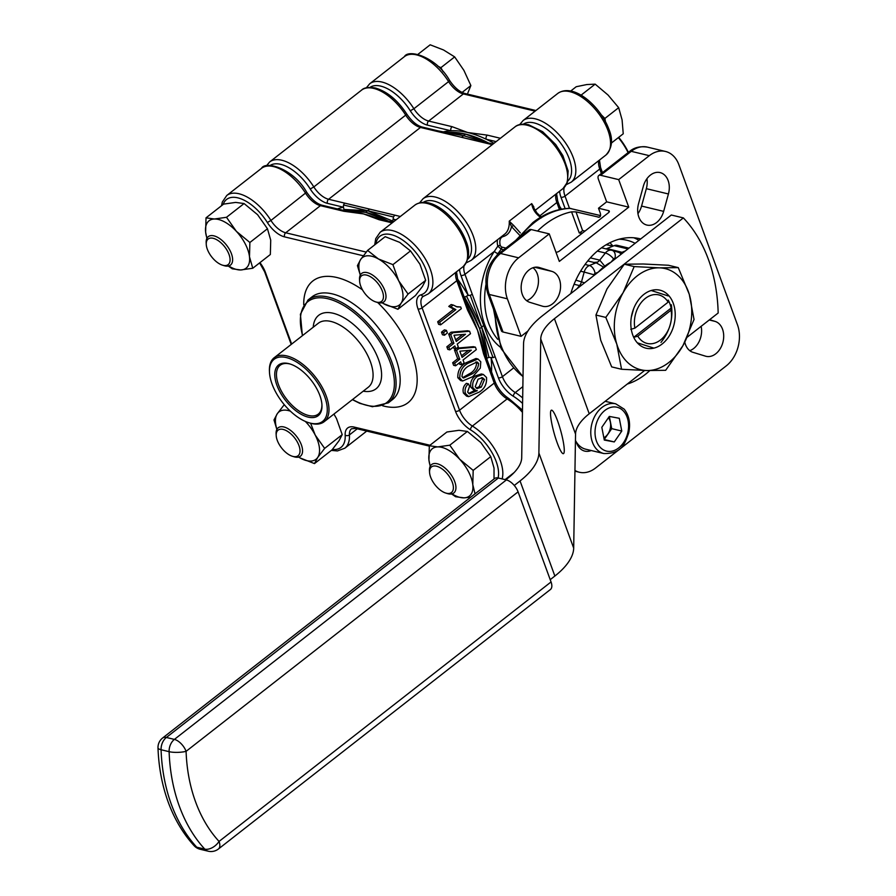 <?xml version="1.0" encoding="UTF-8"?>
<svg xmlns="http://www.w3.org/2000/svg" width="896" height="896" viewBox="0 0 896 896"><rect width="100%" height="100%" fill="white"/><g stroke="black" fill="none" stroke-linecap="round" stroke-linejoin="round"><path stroke-width="1.34" d="M640.718 238.941A75.174 54.634 103.5 0 0 639.968 238.75A75.174 54.634 103.5 0 0 599.536 249.29A75.174 54.634 103.5 0 0 570.786 293.597M627.256 384.059A75.174 54.634 103.5 0 0 645.322 374.416A75.174 54.634 103.5 0 0 649.802 370.586M684.802 342.194A18.043 13.115 103.5 0 0 692.944 352.318L705.499 356.16A18.043 13.115 103.5 0 0 706.07 356.317A18.043 13.115 103.5 0 0 715.77 353.786A18.043 13.115 103.5 0 0 723.699 335.664A18.043 13.115 103.5 0 0 715.053 321.384L709.587 319.704M689.774 350.661A18.043 13.115 103.5 0 0 693.672 348.488A18.043 13.115 103.5 0 0 701.131 326.312M552.63 303.789A18.043 13.115 103.5 0 0 560.56 285.678A18.043 13.115 103.5 0 0 551.914 271.387L539.37 267.546A18.043 13.115 103.5 0 0 538.798 267.389A18.043 13.115 103.5 0 0 521.931 281.478A18.043 13.115 103.5 0 0 529.805 302.322L542.36 306.163A18.043 13.115 103.5 0 0 542.931 306.32A18.043 13.115 103.5 0 0 552.63 303.789M526.635 300.664A18.043 13.115 103.5 0 0 530.544 298.491A18.043 13.115 103.5 0 0 532.997 267.747M656.6 222.533A18.043 13.115 103.5 0 0 663.645 211.366L668.427 193.973A18.043 13.115 103.5 0 0 660.083 172.581A18.043 13.115 103.5 0 0 643.328 186.278L638.546 203.672A18.043 13.115 103.5 0 0 646.89 225.064A18.043 13.115 103.5 0 0 656.6 222.533M637.952 213.64A18.043 13.115 103.5 0 0 641.558 206.069L646.341 188.675A18.043 13.115 103.5 0 0 646.934 178.718M582.378 233.128A67.659 49.179 103.5 0 0 579.298 233.027L571.547 211.848A90.205 65.565 103.5 0 0 544.746 224.728A90.205 65.565 103.5 0 0 537.544 231.067M585.021 231.067L582.848 230.552L579.298 233.027M619.058 239.221A70.661 51.363 -76.5 0 1 626.864 240.24A70.661 51.363 -76.5 0 1 635.141 243.298M448.28 133.045L463.613 135.699L438.278 130.906L436.464 131.275L486.64 143.315L488.253 142.901L463.613 135.699L465.64 134.109L446.062 132.63A117.275 59.461 -128 0 1 488.309 142.901L465.64 134.109M392.605 222.163L393.478 216.978L394.744 215.141L369.656 209.115L344.579 203.101L343.493 204.982L367.606 210.728L365.579 212.307L345.598 210.885A117.275 59.461 52 0 1 388.248 221.11L365.579 212.307M600.533 215.634L569.576 208.309C556.629 208.858 544.376 213.618 532.84 222.589L515.67 240.464M520.184 235.816L511.47 226.576L509.242 221.155L531.698 203.616L533.859 206.998A39.088 19.824 52 0 1 533.669 207.894M514.909 126.941C517.933 124.298 522.525 123.581 528.696 124.779L542.64 131.701L555.654 144.469L562.878 155.635L568.12 170.901L567.482 182.09L563.058 188.53A39.088 19.824 -128 0 0 560.717 154.638A39.088 19.824 -128 0 0 527.083 125.205A39.088 19.824 -128 0 0 514.909 126.941L423.024 198.755A39.088 19.824 52 0 1 435.187 197.019A39.088 19.824 52 0 1 468.821 226.464A39.088 19.824 52 0 1 471.162 260.355L504.65 234.181A39.088 19.824 -128 0 0 509.242 221.155L513.722 225.501L511.47 226.576A40.891 20.731 52 0 1 503.227 236.544A16.24 8.232 -128 0 0 500.315 245.65L501.536 247.016A1.803 1.31 -76.5 0 1 501.178 249.144L497.963 253.59A63.146 45.898 103.5 0 0 496.922 255.237M571.547 211.848L576.016 211.882L582.546 230.507M599.099 217.235L576.016 211.882M599.816 216.933A90.205 65.565 -76.5 0 0 598.114 217.179C600.466 217.336 601.126 215.813 600.107 212.632L598.494 208.23L608.541 210.638A3.002 1.389 159.9 0 1 609.314 211.198A3.002 1.389 159.9 0 1 608.507 212.71L559.496 251.014A3.002 1.389 159.9 0 1 555.957 252.202M574.952 470.456A30.072 21.851 103.5 0 0 579.376 472.248A30.072 21.851 103.5 0 0 595.549 468.026L726.242 365.882A30.072 21.851 103.5 0 0 737.498 324.901L678.888 164.741A30.072 21.851 103.5 0 0 665.482 151.458A30.072 21.851 103.5 0 0 649.309 155.669L631.243 151.334L600.611 175.28A6.014 3.046 52 0 0 598.73 175.549A6.014 3.046 52 0 0 598.427 179.323L606.659 201.846L598.494 208.23M503.026 332.002L521.091 336.347L507.36 298.805L489.283 294.47L503.026 332.002A6.014 2.789 -20.1 0 1 501.458 330.882L487.715 293.339C483.392 277.76 487.043 264.566 498.669 253.747A6.014 3.046 52 0 1 500.55 253.478L518.616 257.824A30.072 21.851 103.5 0 0 507.36 298.805M521.091 336.347L527.89 331.05M518.616 257.824L549.248 233.878L531.182 229.544A6.014 3.046 -128 0 0 529.301 229.813L498.669 253.747M479.618 328.698A117.275 59.461 52 0 1 486.976 359.408A117.275 59.461 -128 0 0 486.853 358.232L479.618 328.698L464.542 297.282A117.275 59.461 -128 0 0 463.747 295.938A117.275 59.461 52 0 1 479.618 328.698L481.645 327.107L488.925 357.37L493.058 357.638L481.645 327.107L483.694 325.506L472.259 294.246L470.277 295.355L481.645 327.107L466.536 296.173L468.216 295.366L460.925 275.442A21.045 10.674 52 0 1 459.558 269.427M493.058 357.638L495.141 356.765L483.694 325.506M500.606 347.379A66.158 48.082 -76.5 0 1 494.346 251.373L497.818 246.12A18.043 9.15 52 0 1 497.582 239.714M600.611 175.28L618.677 179.614L649.309 155.669M576.374 442.086A18.043 13.115 103.5 0 0 584.774 451.114A18.043 13.115 103.5 0 0 591.203 450.52M549.248 233.878L559.328 261.408L628.757 207.144L618.677 179.614M606.659 201.846L628.757 207.144M464.139 265.731A18.043 9.15 -128 0 0 464.968 274.333L494.346 251.373A3.002 0.907 -147 0 0 497.963 253.59M503.765 249.771L501.178 249.144L497.818 246.12A1.803 1.008 -14.6 0 1 500.315 245.65M541.296 217.896C535.741 214.11 532.549 209.35 531.698 203.616L533.389 207.738M513.722 225.501L520.352 232.915M533.938 209.026L533.355 207.211L536.995 213.013L541.173 216.91M438.278 130.906L422.106 127.03A3.002 2.184 103.5 0 0 420.482 127.445L328.597 199.27L344.579 203.101M461.552 137.301L463.613 135.699L483.235 141.635M488.085 142.856L483.515 141.702M393.086 221.222L367.606 210.728L393.478 216.978M369.656 209.115L367.606 210.728L343.986 209.44L343.448 207.2L327.466 203.37A21.045 10.674 52 0 1 310.229 188.989A36.086 18.301 -128 0 0 280.694 164.338A36.086 18.301 -128 0 0 269.965 165.57M343.493 204.982L343.448 207.2A120.277 60.984 52 0 0 337.456 208.925M486.853 358.232L488.925 357.37M470.277 295.355L468.216 295.366A120.277 60.984 52 0 0 457.554 279.014M464.542 297.282L466.536 296.173M343.661 210.414L343.986 209.44M638.949 240.318A75.174 54.634 103.5 0 0 633.83 237.776M637.314 342.81L653.755 348.074M671.328 304.763C673.344 318.573 669.894 331.128 660.979 342.418M668.125 302.165A24.954 18.144 103.5 0 0 645.355 298.402A24.954 18.144 103.5 0 0 634.861 328.171L668.125 302.165L668.192 300.07A27.966 20.328 -76.5 0 1 669.939 303.845A27.966 20.328 -76.5 0 1 671.126 308.078L671.048 310.173A24.954 18.144 103.5 0 1 660.554 339.942A24.954 18.144 103.5 0 1 637.795 336.179L633.707 337.322M637.795 336.179L671.048 310.173M634.861 328.171L630.773 329.314M651.179 290.506L668.091 295.904M633.685 308.605L631.299 317.307M671.126 308.078L633.718 337.31M606.054 244.81A61.656 44.811 -76.5 0 1 610.221 245.515A61.656 44.811 -76.5 0 1 612.741 246.221M606.805 244.709A61.645 44.8 103.5 0 0 606.402 244.619A61.645 44.8 -76.5 0 1 606.603 244.664L610.221 245.515M605.931 248.864A9.016 6.552 103.5 0 0 606.995 248.55L614.174 245.638A9.016 6.552 -76.5 0 1 617.344 245.358L628.936 248.136M580.686 285.858L574.067 284.267M575.882 280.123L584.539 282.845M603.557 267.109L595.381 262.315M590.374 257.88L599.738 260.12L604.744 266.168M621.365 254.061L619.002 252.47L612.405 250.454M606.995 248.55L623.202 252.627M673.803 304.909A29.837 21.683 103.5 0 0 659.982 290.181A29.837 21.683 103.5 0 0 637 302.109A29.837 21.683 103.5 0 0 632.24 333.469A29.837 21.683 103.5 0 0 646.061 348.197A29.837 21.683 103.5 0 0 669.043 336.269A29.837 21.683 103.5 0 0 673.803 304.909M682.942 345.632L694.03 319.48L689.259 294.291L678.272 267.624L659.322 267.848L634.166 266.582L623.09 292.746L605.808 317.408L616.784 344.086L621.555 369.264L646.71 370.53L665.661 370.306L682.942 345.632A52.024 37.811 -76.5 0 1 646.71 370.53A52.024 37.811 -76.5 0 1 616.784 344.086A52.024 37.811 -76.5 0 1 623.09 292.746A52.024 37.811 -76.5 0 1 659.322 267.848A52.024 37.811 -76.5 0 1 689.259 294.291A52.024 37.811 -76.5 0 1 682.942 345.632M605.808 317.408L595.941 315.045L600.712 340.222L611.688 366.901L621.555 369.264M595.941 315.045L607.018 288.882L624.31 264.219L634.166 266.582M624.31 264.219L643.261 263.995L668.416 265.25L678.272 267.624M638.546 344.086A29.837 21.683 103.5 0 0 640.002 343.605M557.222 442.938A22.557 3.506 74.6 0 0 563.394 453.667A22.557 3.506 74.6 0 0 557.581 420.907A22.557 3.506 74.6 0 0 551.421 410.178A22.557 3.506 74.6 0 0 557.222 442.938M687.266 337.154L718.166 313.006A150.349 109.278 103.5 0 0 683.368 217.907L671.317 215.018L542.382 315.795A66.158 30.643 -20.1 0 0 523.555 343.728L521.707 457.733A48.115 22.288 159.9 0 1 508.021 478.05L505.792 479.786M644.638 370.474L589.232 413.773A48.115 22.288 -20.1 0 0 575.546 434.09L573.686 548.094A66.158 30.643 159.9 0 1 554.87 576.027L520.061 480.939L514.27 485.464M554.87 576.027L550.211 579.667M520.061 480.939A66.158 30.643 -20.1 0 0 538.888 453.006L573.686 548.094M575.546 434.09L540.747 338.99L538.888 453.006M540.747 338.99A48.115 22.288 159.9 0 1 554.434 318.685L589.232 413.773M683.368 217.907L554.434 318.685M518.078 491.859L551.051 581.952A12.029 6.104 52 0 1 550.424 589.501L218.434 848.982A12.029 12.029 0 0 1 208.219 851.2A12.029 8.747 -76.5 0 1 204.77 849.117A159.376 115.83 -76.5 0 1 179.379 806.31A159.376 115.83 -76.5 0 1 169.12 751.677A12.029 8.747 103.5 0 1 174.395 739.402A12.029 6.104 -128 0 1 186.088 751.341A147.347 107.094 103.5 0 0 195.574 801.853A147.347 107.094 103.5 0 0 219.061 841.434A12.029 7.426 137.4 0 1 204.77 849.117L196.739 847.19A159.376 115.83 103.5 0 1 171.349 804.384A159.376 115.83 103.5 0 1 161.078 749.75A12.029 8.747 -76.5 0 1 166.365 737.475A12.029 6.104 -128 0 0 162.613 738.013L494.603 478.531A12.029 6.104 52 0 1 498.344 478.005L166.365 737.475L174.395 739.402L506.386 479.931A12.029 6.104 52 0 1 518.078 491.859L186.088 751.341A12.029 2.946 178 0 1 169.12 751.677L161.078 749.75A12.029 2.946 178 0 1 157.998 747.902C158.693 767.234 162.098 785.299 168.213 802.133C174.429 819.067 183.064 833.605 194.141 845.723A12.029 12.029 0 0 0 200.189 849.274A12.029 8.747 103.5 0 1 196.739 847.19A12.029 7.426 137.4 0 1 194.141 845.723M506.386 479.931L498.344 478.005M598.259 272.126A54.13 39.334 -76.5 0 1 604.397 266.437A54.13 39.334 -76.5 0 1 611.05 262.125M450.531 478.486A16.24 8.232 -128 0 0 437.046 466.346A16.24 8.232 -128 0 0 429.565 472.36A16.24 8.232 -128 0 0 432.421 480.95A16.24 8.232 -128 0 0 445.738 493.046A16.24 8.232 -128 0 0 450.531 478.486M429.565 472.36L429.475 470.579A18.043 9.15 52 0 1 431.592 464.554A18.043 9.15 52 0 1 452.76 477.389A18.043 9.15 52 0 1 453.813 492.979A18.043 9.15 52 0 1 447.44 493.573L445.738 493.046M467.398 431.446L480.906 442.624L490.762 456.646L473.178 470.389L459.67 459.222L449.803 445.189L467.398 431.446L458.976 430.304L446.902 432.006L429.318 445.76L428.938 460.062L430.192 466.301M449.803 445.189L437.741 446.902L429.318 445.76M490.762 456.646L494.032 468.104L494.021 478.99M475.048 493.819L472.797 484.702L473.178 470.389M451.595 493.942L455.571 496.709L463.994 497.862L470.77 497.168M430.282 466.11A30.072 15.243 52 0 1 428.938 460.062A30.072 15.243 52 0 1 437.741 446.902A30.072 15.243 52 0 1 459.67 459.222A30.072 15.243 52 0 1 472.797 484.702A30.072 15.243 52 0 1 463.994 497.862A30.072 15.243 52 0 1 451.976 493.864M295.848 456.635A16.24 8.232 -128 0 0 297.158 441.694A16.24 8.232 -128 0 0 280.358 429.229A16.24 8.232 -128 0 0 276.203 435.568A16.24 8.232 -128 0 0 292.376 456.266A16.24 8.232 -128 0 0 295.848 456.635M276.203 435.568L276.102 433.787A18.043 9.15 52 0 1 278.219 427.762A18.043 9.15 52 0 1 280.717 426.742A18.043 9.15 52 0 1 298.054 438.435A18.043 9.15 52 0 1 300.44 456.187A18.043 9.15 52 0 1 297.942 457.206A18.043 9.15 52 0 1 294.067 456.781L292.376 456.266M209.115 253.053A16.24 8.232 -128 0 0 222.432 265.149A16.24 8.232 -128 0 0 227.226 250.589A16.24 8.232 -128 0 0 213.741 238.448A16.24 8.232 -128 0 0 206.259 244.462A16.24 8.232 -128 0 0 209.115 253.053M206.259 244.462L206.17 242.682A18.043 9.15 52 0 1 208.286 236.645A18.043 9.15 52 0 1 229.454 249.491A18.043 9.15 52 0 1 230.507 265.082A18.043 9.15 52 0 1 224.134 265.675L222.432 265.149M417.883 54.398L430.158 44.8L443.542 49.974L454.664 56.896L463.893 70.347L470.87 85.557L467.846 92.971M462.09 92.434L470.87 85.557M443.184 71.747L440.888 67.67L454.664 56.896M440.888 67.67L437.898 66.192M363.787 274.904A16.24 8.232 -128 0 0 359.632 281.243A16.24 8.232 -128 0 0 375.805 301.941A16.24 8.232 -128 0 0 379.288 302.322A16.24 8.232 -128 0 0 380.587 287.381A16.24 8.232 -128 0 0 363.787 274.904M359.632 281.243L359.531 279.474A18.043 9.15 52 0 1 361.648 273.437A18.043 9.15 52 0 1 364.146 272.429A18.043 9.15 52 0 1 381.483 284.11A18.043 9.15 52 0 1 383.869 301.874A18.043 9.15 52 0 1 381.371 302.882A18.043 9.15 52 0 1 377.507 302.467L375.805 301.941M582.747 96.275L581.392 94.909L595.168 84.146L608.048 95.032L618.677 107.677L622.082 119.851L623.235 133.784L611.341 143.091M605.416 121.475L604.89 118.451L601.608 115.158M604.89 118.451L618.677 107.677M570.674 91.067L576.229 86.722L586.824 84.549L595.168 84.146M581.392 94.909L580.664 95.01M284.267 404.667L277.256 413.762L273.997 419.944L276.853 429.453M285.533 406.134L284.155 404.746M333.928 414.086L336.482 418.51L342.227 434.638L324.643 448.392L315.235 435.109L310.61 423.248M342.227 434.638L338.979 440.81L332.069 449.837L314.485 463.59L317.733 457.408L324.643 448.392M305.334 421.422A30.072 15.243 52 0 1 315.235 435.109A30.072 15.243 52 0 1 317.733 457.408A30.072 15.243 52 0 1 299.992 457.901L314.485 463.59M276.92 429.33A30.072 15.243 52 0 1 277.256 413.762A30.072 15.243 52 0 1 290.405 411.174M299.992 457.901A30.072 15.243 52 0 1 298.603 457.072M206.013 217.851L223.597 204.109L235.67 202.406L244.082 203.549L257.6 214.715L267.456 228.749L270.726 240.195L270.346 254.509L252.762 268.251L249.491 256.794L249.872 242.491L236.365 231.325L226.498 217.291L214.435 219.005L206.013 217.851L205.632 232.165L206.886 238.403M267.456 228.749L249.872 242.491M228.29 266.045L232.266 268.811L240.688 269.965L252.762 268.251M244.082 203.549L226.498 217.291M206.976 238.213A30.072 15.243 52 0 1 205.632 232.165A30.072 15.243 52 0 1 214.435 219.005A30.072 15.243 52 0 1 236.365 231.325A30.072 15.243 52 0 1 249.491 256.794A30.072 15.243 52 0 1 240.688 269.965A30.072 15.243 52 0 1 228.67 265.966M367.595 250.421L385.179 236.678L399.672 242.357L410.502 250.902L419.91 264.186L425.667 280.325L422.408 286.496L415.509 295.512L397.914 309.266L401.173 303.094L408.072 294.067L398.675 280.784L392.918 264.645L378.426 258.955L367.595 250.421L360.685 259.448L357.426 265.619L360.282 275.128M360.349 275.005A30.072 15.243 52 0 1 360.685 259.448A30.072 15.243 52 0 1 378.426 258.955A30.072 15.243 52 0 1 398.675 280.784A30.072 15.243 52 0 1 401.173 303.094A30.072 15.243 52 0 1 383.432 303.576L397.914 309.266M410.502 250.902L392.918 264.645M425.667 280.325L408.072 294.067M383.432 303.576A30.072 15.243 52 0 1 382.032 302.758M603.87 437.83A12.085 8.781 103.5 0 0 607.981 434.09A12.085 8.781 103.5 0 0 610.49 422.262A12.085 8.781 103.5 0 0 608.485 417.626M603.848 437.752A12.085 8.781 103.5 0 0 608.44 417.693M575.445 440.429A25.558 18.581 103.5 0 0 577.987 444.282A25.558 18.581 103.5 0 0 585.749 449.21L603.826 453.544A25.558 18.581 -76.5 0 1 596.064 448.616A25.558 18.581 -76.5 0 1 593.701 418.488A25.558 18.581 -76.5 0 1 615.754 403.838L624.198 409.158C629.227 415.61 630.717 423.618 628.667 433.171C624.736 443.094 622.563 453.813 603.826 453.544M609.325 416.416L601.821 427.302L604.296 440.059L614.275 441.93L621.779 431.054L619.293 418.298L609.325 416.416L611.733 428.646L621.779 431.054M604.195 439.522L611.733 428.646M604.24 439.522L614.275 441.93M587.731 260.96L593.869 262.427L593.566 263.816M597.442 262.158L593.869 262.427M442.982 131.981A117.275 59.461 52 0 1 450.968 130.782A117.275 59.461 52 0 1 467.678 132.507A117.275 59.461 52 0 1 486.214 139.238A117.275 59.461 52 0 1 493.987 143.293M559.686 206.483A117.275 59.461 52 0 1 561.49 209.182M618.699 137.334A39.39 19.97 52 0 1 628.387 152.376M628.085 152.6A40.589 20.586 -128 0 0 618.363 137.592M370.026 87.36A36.086 18.301 -128 0 1 410.29 110.779A21.045 10.674 52 0 0 427.526 125.16L450.968 130.782A3.002 2.184 -76.5 0 1 452.099 126.683L467.678 132.507L487.346 135.139A3.002 2.184 103.5 0 0 486.214 139.238L496.126 141.613M522.446 412.35A39.088 19.824 -128 0 0 507.114 398.933A18.043 9.15 52 0 1 494.256 383.062L483.571 353.853A3.002 1.389 -20.1 0 0 484.378 352.33L481.846 343.93A117.275 59.461 -128 0 0 477.568 330.288A117.275 59.461 -128 0 0 471.128 315.022L468.306 308.414A3.002 1.389 -20.1 0 1 467.499 309.926L456.803 280.717L422.094 307.854L459.547 410.2A18.043 9.15 -128 0 0 472.394 426.059A39.088 19.824 52 0 1 500.248 460.443A39.088 19.824 52 0 1 502.118 478.901M392.179 222.869L379.109 219.733A3.002 2.184 103.5 0 1 380.733 219.307L374.013 217.179A117.275 59.461 -128 0 0 363.53 213.909A117.275 59.461 -128 0 0 355.634 212.486L345.486 210.851A3.002 2.184 -76.5 0 0 343.874 211.277L320.421 205.654A18.043 9.15 52 0 1 305.648 193.323A39.088 19.824 -128 0 0 261.486 168.347L226.766 195.485A39.088 19.824 52 0 1 270.939 220.461L306.656 192.181C293.709 168.885 265.642 160.306 261.486 168.347M290.483 364.123A30.968 15.702 -128 0 0 280.112 365.31A30.968 15.702 -128 0 0 278.499 384.754A30.968 15.702 -128 0 0 297.517 409.931A30.968 15.702 -128 0 0 318.259 414.12A30.968 15.702 -128 0 0 321.91 404.342M319.861 395.506A32.178 16.318 52 0 1 321.955 404.936A32.178 16.318 52 0 1 304.002 415.699A32.178 16.318 52 0 1 276.886 385.202A32.178 16.318 52 0 1 289.912 363.944A32.178 16.318 52 0 1 319.861 395.506M272.059 384.037A39.39 19.97 -128 0 0 308.728 422.688A39.39 19.97 -128 0 0 324.677 396.659A39.39 19.97 -128 0 0 291.48 359.318A39.39 19.97 -128 0 0 269.494 372.49A39.39 19.97 -128 0 0 272.059 384.037M269.494 372.49L269.438 371.302A40.589 20.586 52 0 1 274.187 357.728A40.589 20.586 52 0 1 301.381 363.216A40.589 20.586 52 0 1 326.301 396.211A40.589 20.586 52 0 1 324.184 421.691A40.589 20.586 52 0 1 309.859 423.035L308.728 422.688M468.619 393.478L474.992 390.309M475.854 390.51L473.85 390.029L470.882 387.307C470.064 382.514 471.542 378.728 475.294 375.962L481.342 373.968L483.347 374.45L486.506 377.462C486.987 384.003 484.534 388.898 479.147 392.134L468.63 396.626L465.427 393.512C464.486 389.693 465.472 386.467 468.373 383.835L469.594 386.232L467.634 392.078L469.526 393.904L477.254 390.6L475.854 390.51L472.886 387.789C472.08 382.995 473.547 379.21 477.299 376.443L483.347 374.45M468.63 396.626L466.614 396.144L463.422 393.03C462.482 389.211 463.456 385.986 466.368 383.354L468.373 383.835M461.742 364.784L460.667 361.85L455.627 365.792L453.622 365.31L452.67 362.712L457.71 358.77L454.496 350L456.882 348.13L473.413 346.685L475.418 347.178L476.314 349.63L463.053 359.99L464.128 362.914L461.742 364.784L459.726 364.302L459.245 362.97M455.907 348.858L454.843 345.934L449.803 349.866L447.798 349.384L446.846 346.786L451.886 342.843L448.672 334.074L451.058 332.203L467.578 330.77L469.594 331.251L470.49 333.704L457.229 344.064L458.304 346.987L455.907 348.858L453.902 348.376L453.421 347.043M441.493 332.158L444.405 329.885L446.421 330.366L447.373 332.965L444.45 335.238L442.445 334.757L441.493 332.158L443.498 332.64L446.421 330.366M440.642 324.845L439.69 322.246L455.874 309.602L450.789 306.891L453.174 305.021L457.106 306.914L460.712 306.992L461.328 308.672L440.642 324.845L438.637 324.363L437.685 321.765L453.846 309.12M450.789 306.891L448.773 306.41L453.41 309.019L455.874 309.602M448.773 306.41L451.158 304.539L453.174 305.021M456.109 306.622L460.712 306.992M483.571 353.853L477.568 330.288L467.499 309.926M462.616 381.013L460.611 380.531L457.811 377.686C457.576 371.022 460.253 366.083 465.842 362.858L475.955 358.512L477.96 358.994L480.782 361.827L480.312 368.122L472.73 376.667L462.616 381.013L459.816 378.168C459.592 371.504 462.269 366.565 467.858 363.339L477.96 358.994M379.109 219.733L363.53 213.909L343.874 211.277M484.378 352.33L495.074 381.55A3.002 1.389 -20.1 0 1 494.256 383.062L459.547 410.2A3.002 1.389 -20.1 0 1 455.493 411.309L418.04 308.963A21.045 10.674 52 0 1 421.075 294.773A36.086 18.301 -128 0 0 413.728 249.973A36.086 18.301 -128 0 0 375.894 243.936M439.69 322.246L437.685 321.765M444.45 335.238L443.498 332.64M449.803 349.866L448.851 347.267L453.891 343.325L451.886 342.843M453.891 343.325L450.677 334.555L448.672 334.074M450.677 334.555L453.062 332.685L451.058 332.203M453.062 332.685L469.594 331.251M448.851 347.267L446.846 346.786M454.003 335.25L456.277 341.466L465.506 334.253L454.003 335.25M455.694 339.864L462.549 334.51M455.627 365.792L454.675 363.194L459.715 359.251L457.71 358.77M459.715 359.251L456.512 350.482L454.496 350M456.512 350.482L458.898 348.611L456.882 348.13M458.898 348.611L475.418 347.178M454.675 363.194L452.67 362.712M459.827 351.176L462.101 357.392L471.33 350.179L459.827 351.176M461.518 355.79L468.384 350.437M461.966 376.589L463.534 378.045L471.789 374.058C475.978 371.818 478.251 368.256 478.621 363.384L477.075 361.95L468.81 365.938C464.643 368.178 462.358 371.728 461.966 376.589M459.816 378.168L457.811 377.686M467.858 363.339L465.842 362.858M462.672 377.63L469.784 373.576L471.789 374.058M469.784 373.576C473.973 371.336 476.246 367.774 476.616 362.902L478.621 363.384M476.616 362.902L475.922 361.883M484.523 379.512L482.53 377.72L478.094 379.165L475.227 386.714L477.154 388.562L481.275 387.128L484.523 379.512L482.518 379.03L481.454 377.63M476.75 390.992L474.746 390.51M472.886 387.789L470.882 387.307M477.299 376.443L475.294 375.962M465.427 393.512L463.422 393.03M476.224 388.136L479.27 386.646L481.275 387.128M479.27 386.646L482.518 379.03M467.746 259.179A36.086 18.301 -128 0 0 464.811 227.774A36.086 18.301 -128 0 0 434.056 201.118A36.086 18.301 -128 0 0 423.338 202.35M361.547 90.149L269.651 161.963A39.088 19.824 52 0 1 281.814 160.238A39.088 19.824 52 0 1 313.824 186.939L405.709 115.125A39.088 19.824 -128 0 0 373.71 88.413A39.088 19.824 -128 0 0 361.547 90.149C363.866 87.651 368.458 86.934 375.323 87.987C387.15 91.47 397.611 100.128 406.717 113.971L405.709 115.125A18.043 9.15 52 0 0 420.482 127.445L436.464 131.275M709.229 319.984L715.053 321.384M534.778 267.277L551.914 271.387M641.558 206.069L663.645 211.366M571.122 208.578A3.002 2.184 103.5 0 0 570.718 208.421A3.002 2.184 103.5 0 0 570.282 208.387A90.205 65.565 103.5 0 0 534.71 222.32A90.205 65.565 103.5 0 0 519.837 237.205M609.918 242.715A70.661 51.363 -76.5 0 1 612.965 246.131M492.24 144.659L486.64 143.315M394.744 215.141L400.344 216.485M559.462 209.597L556.864 202.507A18.043 9.15 52 0 1 555.979 194.062M556.584 193.592L557.682 200.995A3.002 1.389 159.9 0 1 556.864 202.507L539.806 215.846M522.861 386.624L515.278 392.549A39.088 19.824 52 0 1 522.682 397.97M485.901 284.827A63.146 45.898 103.5 0 0 497.739 339.326M495.085 313.466A90.205 65.565 103.5 0 0 523.029 376.522M531.182 229.544L500.55 253.478A30.072 21.851 103.5 0 0 489.283 294.47A6.014 2.789 159.9 0 1 487.715 293.339M495.141 356.765L502.421 376.678L513.386 368.11M460.925 275.442A3.002 1.389 159.9 0 0 464.968 274.333L472.259 294.246M522.592 403.469A36.086 18.301 -128 0 0 513.374 396.301A21.045 10.674 52 0 1 498.378 377.787L491.086 357.874A120.277 60.984 52 0 1 491.501 371.773M396.066 219.822L393.613 219.24A120.277 60.984 52 0 1 395.461 220.293M310.229 188.989L313.824 186.939A18.043 9.15 -128 0 0 328.597 199.27A3.002 2.184 103.5 0 0 327.466 203.37M498.378 377.787A3.002 1.389 -20.1 0 0 502.421 376.678A18.043 9.15 -128 0 0 515.278 392.549A3.002 1.546 -58.6 0 0 513.374 396.301M647.405 147.123A30.072 21.851 103.5 0 0 631.243 151.334A6.014 3.046 52 0 0 629.362 151.603C634.01 147.526 640.024 146.037 647.405 147.123L665.482 151.458M609.09 212.128L608.541 210.638M538.216 267.266L539.37 267.546M646.341 188.675L668.427 193.973M600.544 215.578L569.576 208.309M501.536 247.016L505.938 248.08M503.227 236.544A1.803 1.523 73.8 0 0 502.499 235.872M466.413 262.629A3.002 2.542 73.8 0 0 466.827 262.55L471.162 260.355M611.15 262.046L613.581 258.978A1.803 1.31 -76.5 0 1 614.914 258.44L615.518 258.63M598.158 272.205L595.056 273.459A1.803 1.31 -76.5 0 0 594.014 274.77L593.779 275.621M577.136 288.624L579.555 285.578A9.016 6.552 -76.5 0 0 581.594 281.49L584.181 272.07L580.574 271.208M571.256 292.051L572.398 292.331M585.032 264.466L589.378 265.507L596.557 262.606A9.016 6.552 -76.5 0 0 599.738 260.12L605.371 253.008L597.341 251.082M601.507 247.8L611.71 250.253A9.016 6.552 103.5 0 1 612.002 250.331A7.213 4.95 107 0 1 612.203 250.387L619.08 252.493A9.016 6.552 -76.5 0 0 622.25 252.202L625.33 250.958M627.917 248.942L614.174 245.638M594.014 274.77L584.181 272.07A9.016 6.552 103.5 0 1 589.378 265.507A7.213 4.402 68 0 1 595.056 273.459M613.581 258.978A7.213 2.666 -141.6 0 0 605.371 253.008A9.016 6.552 103.5 0 1 611.71 250.253L612.203 250.387A7.213 4.95 107 0 1 614.914 258.44M218.434 848.982A12.029 6.104 -128 0 0 219.061 841.434L551.051 581.952M623.918 411.589A22.557 16.397 103.5 0 0 600.186 415.52A22.557 16.397 103.5 0 0 599.682 446.757A22.557 16.397 103.5 0 0 623.414 442.826A22.557 16.397 103.5 0 0 623.918 411.589M605.942 155.019A39.088 19.824 -128 0 0 607.981 130.48A39.088 19.824 -128 0 0 583.979 98.706A39.088 19.824 -128 0 0 557.794 93.419L523.085 120.546A39.088 19.824 52 0 1 562.766 139.149A39.088 19.824 52 0 1 571.222 182.146L605.942 155.019C612.27 148.053 613.222 139.362 608.787 128.968C600.253 106.12 573.53 82.387 557.794 93.419M565.152 208.634L560.986 197.243A21.045 10.674 52 0 1 559.619 191.218M567.806 180.981A36.086 18.301 -128 0 0 559.53 141.68A36.086 18.301 -128 0 0 523.398 124.152M369.712 83.765A39.088 19.824 52 0 1 413.885 108.741L448.594 81.603A39.088 19.824 -128 0 0 404.421 56.627L369.712 83.765L366.318 87.83M564.2 187.522A18.043 9.15 -128 0 0 565.029 196.123L569.486 208.309M601.384 173.466L599.749 168.997A18.043 9.15 52 0 1 598.864 160.541M602.448 172.637L600.566 167.474A3.002 1.389 -20.1 0 1 599.749 168.997L565.029 196.123A3.002 1.389 159.9 0 1 560.986 197.243M535.125 111.138L463.366 93.934L428.658 121.061L452.099 126.683M487.346 135.139L500.405 138.275M410.29 110.779L413.885 108.741A18.043 9.15 -128 0 0 428.658 121.061A3.002 2.184 -76.5 0 0 427.526 125.16M535.909 110.522L464.99 93.509A3.002 2.184 -76.5 0 0 463.366 93.934A18.043 9.15 52 0 1 448.594 81.603L449.602 80.45C436.654 57.165 408.587 48.586 404.421 56.627M571.222 182.146L566.899 184.341A3.002 2.542 -106.2 0 1 566.474 184.419M313.23 327.208A46.603 23.632 52 0 1 341.152 316.221A46.603 23.632 52 0 1 378.515 359.509A46.603 23.632 52 0 1 363.227 391.182M324.184 421.691L368.29 387.218A40.589 20.586 -128 0 0 370.406 361.738A40.589 20.586 -128 0 0 345.498 328.742A40.589 20.586 -128 0 0 318.293 323.254L274.187 357.728M352.587 399.493A64.053 32.48 -128 0 0 390.163 362.309A64.053 32.48 -128 0 0 330.456 299.443A64.053 32.48 -128 0 0 302.59 335.53M308.011 299.992A65.251 33.085 52 0 1 351.736 308.818A65.251 33.085 52 0 1 391.776 361.861A65.251 33.085 52 0 1 388.382 402.819L392.459 399.627A65.251 33.085 -128 0 0 395.864 358.669A65.251 33.085 -128 0 0 355.813 305.626A65.251 33.085 -128 0 0 312.099 296.8L308.011 299.992L300.395 314.25L302.378 335.698M377.709 302.523A77.28 39.189 52 0 1 412.059 354.211A77.28 39.189 52 0 1 382.682 405.81M303.733 304.797A77.28 39.189 52 0 1 362.477 289.845M363.328 255.774L284.581 236.88A21.045 10.674 52 0 1 267.355 222.499A36.086 18.301 -128 0 0 223.171 204.445M259.941 262.64A21.045 10.674 52 0 1 265.406 272.35L291.659 344.075M332.36 449.478A36.086 18.301 -128 0 0 345.173 435.165A21.045 10.674 52 0 1 354.178 427.078L429.957 445.256M498.098 477.949A36.086 18.301 -128 0 0 470.49 429.822A21.045 10.674 52 0 1 455.493 411.309M345.173 435.165A3.002 2.083 -3.6 0 0 349.418 434.907A39.088 19.824 52 0 1 344.848 448.19L337.434 450.934L331.341 450.408M462.997 266.739A39.088 19.824 -128 0 0 465.035 242.2A39.088 19.824 -128 0 0 441.045 210.426A39.088 19.824 -128 0 0 414.848 205.139L380.139 232.277A39.088 19.824 52 0 1 406.325 237.563A39.088 19.824 52 0 1 430.315 269.338A39.088 19.824 52 0 1 428.277 293.877L462.997 266.739C469.325 259.773 470.277 251.093 465.853 240.688C457.307 217.84 430.595 194.118 414.848 205.139M522.48 410.155L508.816 398.53A3.002 1.546 -58.6 0 0 507.114 398.933L472.394 426.059A3.002 1.546 -58.6 0 0 470.49 429.822M357.224 428.814L349.418 434.907A18.043 9.15 -128 0 1 351.523 428.781L355.522 428.4A3.002 2.184 103.5 0 1 354.178 427.078M456.523 271.802L457.621 279.205A3.002 1.389 -20.1 0 1 456.803 280.717A18.043 9.15 52 0 1 455.918 272.272M421.075 294.773A3.002 2.542 -106.2 0 0 423.954 296.072L423.024 296.52A18.043 9.15 -128 0 0 422.094 307.854A3.002 1.389 -20.1 0 1 418.04 308.963M345.486 210.851L322.045 205.229A3.002 2.184 -76.5 0 0 320.421 205.654L285.712 232.781L366.218 252.101M267.355 222.499L270.939 220.461A18.043 9.15 -128 0 0 285.712 232.781A3.002 2.184 103.5 0 0 284.581 236.88M291.211 344.422L264.622 271.79A3.002 1.389 -20.1 0 0 265.406 272.35M423.024 198.755L419.619 202.832M269.651 161.963L266.258 166.04M563.058 188.53L535.069 210.403M493.506 309.142L501.155 348.678L522.995 376.768M574.941 471.184L579.376 472.248M598.73 175.549L629.362 151.603M449.086 133.202L445.368 132.485M445.458 132.507L438.178 130.883M483.582 141.725L480.021 140.75M406.717 113.971C411.611 121.162 416.741 125.518 422.106 127.03M493.035 144.043L488.163 142.867M560.728 209.328L557.682 200.995M465.909 263.01L466.827 262.55M162.613 738.013A12.029 12.029 0 0 0 157.998 747.902M208.219 851.2L200.189 849.274M605.192 401.307L615.754 403.838M600.566 167.474L599.469 160.07M464.99 93.509C459.626 91.997 454.496 87.64 449.602 80.45M519.68 124.622L523.085 120.546M566.899 184.341L565.97 184.8M514.125 472.55L505.086 479.618M366.733 431.088L344.848 448.19M264.622 271.79L259.616 262.898M429.274 446.096L355.522 428.4M221.502 205.744L222.32 202.014L226.766 195.485M374.718 244.854L375.738 238.65L380.139 232.277M423.954 296.072L428.277 293.877M380.733 219.307L392.963 222.242M457.621 279.205L468.306 308.414M508.816 398.53C502.566 394.408 497.986 388.741 495.074 381.55M322.045 205.229C316.68 203.717 311.55 199.371 306.656 192.181M352.374 399.661L359.8 403.346L372.434 406.739L388.382 402.819"/></g></svg>
